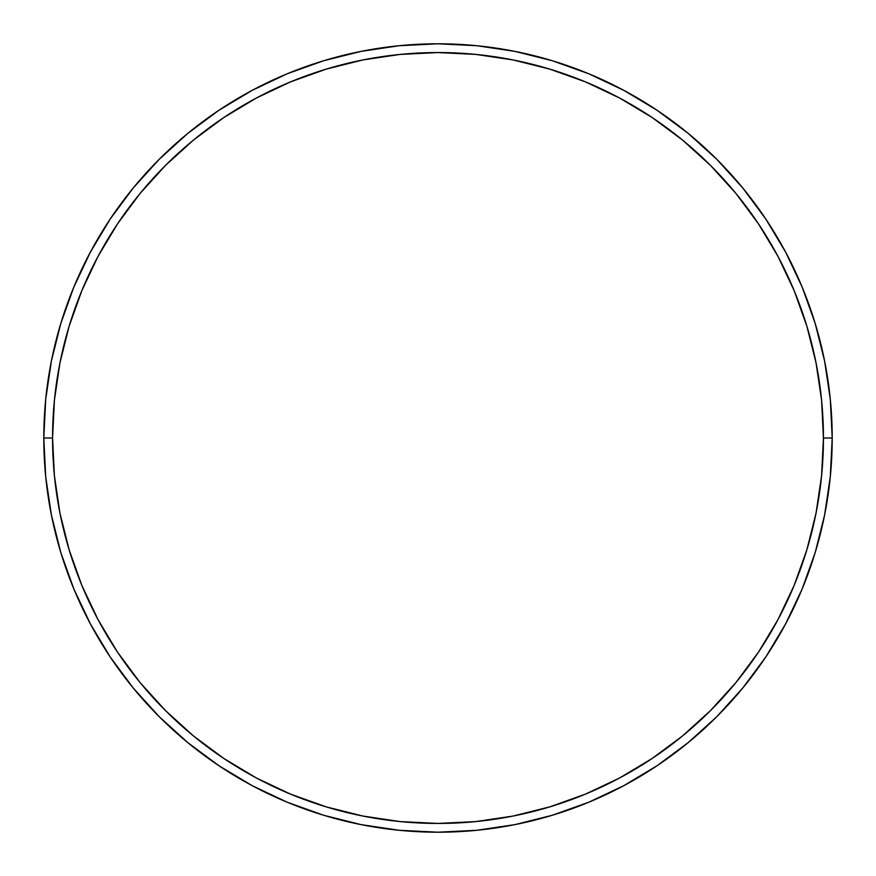 <?xml version="1.0" encoding="UTF-8"?>
<svg xmlns="http://www.w3.org/2000/svg" width="876" height="876" viewBox="0 0 876 876"><rect width="100%" height="100%" fill="white"/><g stroke="black" fill="none" stroke-linecap="round" stroke-linejoin="round"><path stroke-width="1.31" d="M43.8 438L52.56 438A385.44 385.44 0 0 1 438 52.56A385.44 385.44 0 0 1 823.44 438L832.2 438A394.2 394.2 0 0 0 438 43.8A394.2 394.2 0 0 0 43.8 438A394.2 394.2 0 0 1 438 43.8A394.2 394.2 0 0 1 832.2 438A394.2 394.2 0 0 1 438 832.2A394.2 394.2 0 0 1 43.8 438L45.694 399.357L51.377 361.098L60.773 323.572L73.803 287.142L90.348 252.179L110.234 218.989L133.283 187.924L159.257 159.257L187.924 133.283L218.989 110.234L252.179 90.348L287.142 73.803L323.572 60.773L361.098 51.377L399.357 45.694L438 43.8L476.643 45.694L514.902 51.377L552.428 60.773L588.858 73.803L623.822 90.348L657.011 110.234L688.076 133.283L716.743 159.257L742.717 187.924L765.766 218.989L785.652 252.179L802.197 287.142L815.227 323.572L824.623 361.098L830.306 399.357L832.2 438L830.306 476.643L824.623 514.902L815.227 552.428L802.197 588.858L785.652 623.822L765.766 657.011L742.717 688.076L716.743 716.743L688.076 742.717L657.011 765.766L623.822 785.652L588.858 802.197L552.428 815.227L514.902 824.623L476.643 830.306L438 832.2L399.357 830.306L361.098 824.623L323.572 815.227L287.142 802.197L252.179 785.652L218.989 765.766L187.924 742.717L159.257 716.743L133.283 688.076L110.234 657.011L90.348 623.822L73.803 588.858L60.773 552.428L51.377 514.902L45.694 476.643L43.8 438A394.2 394.2 0 0 0 438 832.2A394.2 394.2 0 0 0 832.2 438L823.44 438L821.589 400.222L816.038 362.806L806.84 326.113L794.105 290.504L777.932 256.307L758.485 223.862L735.95 193.476L710.545 165.454L682.524 140.05L652.138 117.515L619.693 98.068L585.497 81.895L549.887 69.16L513.194 59.962L475.777 54.411L438 52.56L400.222 54.411L362.806 59.962L326.113 69.16L290.504 81.895L256.307 98.068L223.862 117.515L193.476 140.05L165.454 165.454L140.05 193.476L117.515 223.862L98.068 256.307L81.895 290.504L69.16 326.113L59.962 362.806L54.411 400.222L52.56 438L54.411 475.777L59.962 513.194L69.16 549.887L81.895 585.497L98.068 619.693L117.515 652.138L140.05 682.524L165.454 710.545L193.476 735.95L223.862 758.485L256.307 777.932L290.504 794.105L326.113 806.84L362.806 816.038L400.222 821.589L438 823.44L475.777 821.589L513.194 816.038L549.887 806.84L585.497 794.105L619.693 777.932L652.138 758.485L682.524 735.95L710.545 710.545L735.95 682.524L758.485 652.138L777.932 619.693L794.105 585.497L806.84 549.887L816.038 513.194L821.589 475.777L823.44 438A385.44 385.44 0 0 1 438 823.44A385.44 385.44 0 0 1 52.56 438L43.8 438"/></g></svg>
